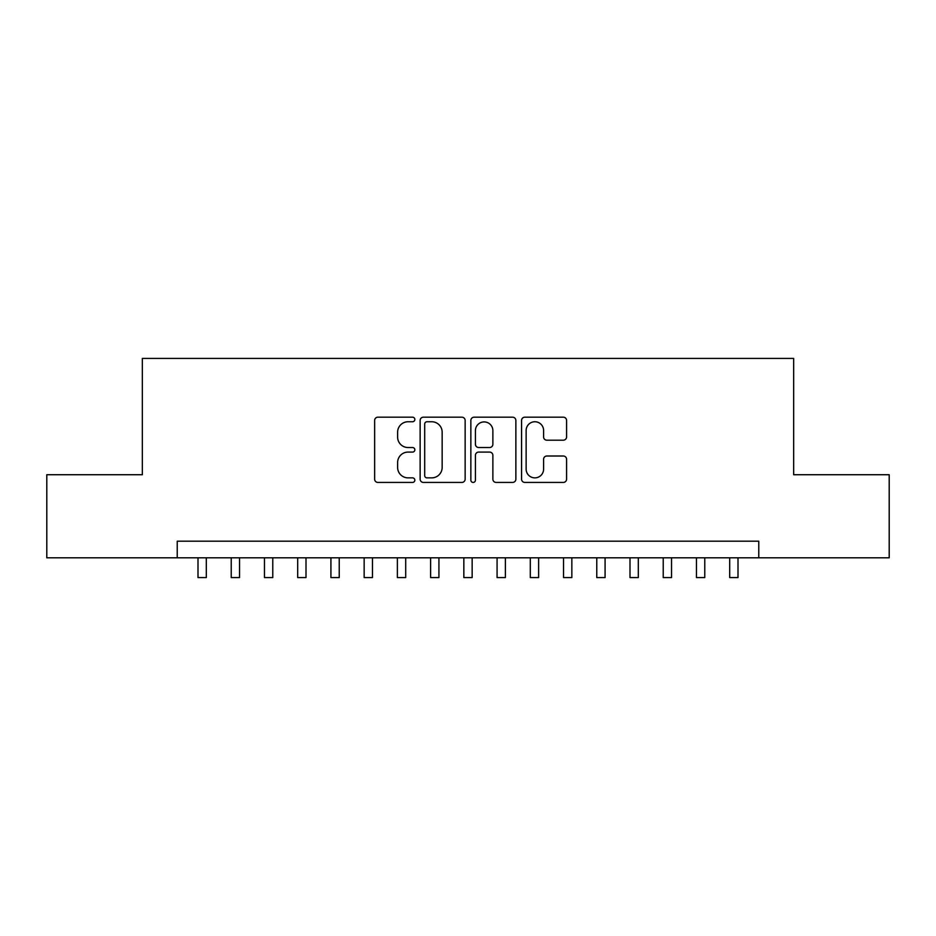 <?xml version="1.0" encoding="UTF-8"?>
<svg xmlns="http://www.w3.org/2000/svg" width="936" height="936" viewBox="0 0 936 936"><rect width="100%" height="100%" fill="white"/><g stroke="black" fill="none" stroke-linecap="round" stroke-linejoin="round"><path stroke-width="1.4" d="M414.835 419.468A2.281 2.281 0 0 0 412.554 417.187L377.887 417.187A3.264 3.264 0 0 0 374.634 420.451L374.634 479.162A3.264 3.264 0 0 0 377.887 482.426L412.554 482.426A2.281 2.281 0 0 0 414.835 480.145A2.281 2.281 0 0 0 412.554 477.863L408.061 477.863A10.436 10.436 0 0 1 397.625 467.415L397.625 462.524A10.436 10.436 0 0 1 408.061 452.088L412.554 452.088A2.281 2.281 0 0 0 414.835 449.806A2.281 2.281 0 0 0 412.554 447.525L408.061 447.525A10.436 10.436 0 0 1 397.625 437.089L397.625 432.198A10.436 10.436 0 0 1 408.061 421.75L412.554 421.75A2.281 2.281 0 0 0 414.835 419.468M563.332 440.189A3.264 3.264 0 0 0 566.584 436.925L566.584 420.451A3.264 3.264 0 0 0 563.332 417.187L524.839 417.187A3.264 3.264 0 0 0 521.574 420.451L521.574 479.162A3.264 3.264 0 0 0 524.839 482.426L563.332 482.426A3.264 3.264 0 0 0 566.584 479.162L566.584 459.26A3.264 3.264 0 0 0 563.332 456.007L546.858 456.007A3.264 3.264 0 0 0 543.594 459.26L543.594 469.135A8.728 8.728 0 0 1 534.865 477.863A8.728 8.728 0 0 1 526.137 469.135L526.137 430.478A8.728 8.728 0 0 1 534.865 421.75A8.728 8.728 0 0 1 543.594 430.478L543.594 436.925A3.264 3.264 0 0 0 546.858 440.189L563.332 440.189M177.232 557.809L46.8 557.809L46.8 474.727L142.342 474.727L142.342 358.418L793.658 358.418L793.658 474.727L889.2 474.727L889.2 557.809L758.768 557.809L758.768 541.195L177.232 541.195L177.232 557.809L758.768 557.809M465.145 420.451A3.264 3.264 0 0 0 461.881 417.187L423.4 417.187A3.264 3.264 0 0 0 420.135 420.451L420.135 479.162A3.264 3.264 0 0 0 423.4 482.426L461.881 482.426A3.264 3.264 0 0 0 465.145 479.162L465.145 420.451M474.119 417.187L512.6 417.187A3.264 3.264 0 0 1 515.865 420.451L515.865 479.162A3.264 3.264 0 0 1 512.6 482.426L496.138 482.426A3.264 3.264 0 0 1 492.874 479.162L492.874 455.352A3.264 3.264 0 0 0 489.61 452.088L478.682 452.088A3.264 3.264 0 0 0 475.418 455.352L475.418 480.145A2.281 2.281 0 0 1 473.136 482.426A2.281 2.281 0 0 1 470.855 480.145L470.855 420.451A3.264 3.264 0 0 1 474.119 417.187M426.98 421.75A2.281 2.281 0 0 0 424.698 424.043L424.698 475.57A2.281 2.281 0 0 0 426.98 477.863L431.707 477.863A10.436 10.436 0 0 0 442.155 467.415L442.155 432.198A10.436 10.436 0 0 0 431.707 421.75L426.98 421.75M492.874 430.642A8.728 8.728 0 0 0 484.146 421.914A8.728 8.728 0 0 0 475.418 430.642L475.418 444.261A3.264 3.264 0 0 0 478.682 447.525L489.61 447.525A3.264 3.264 0 0 0 492.874 444.261L492.874 430.642M197.999 557.809L197.999 577.582L206.306 577.582L206.306 557.809M231.227 557.809L231.227 577.582L239.534 577.582L239.534 557.809M264.467 557.809L264.467 577.582L272.774 577.582L272.774 557.809M297.695 557.809L297.695 577.582L306.002 577.582L306.002 557.809M330.923 557.809L330.923 577.582L339.23 577.582L339.23 557.809M364.151 557.809L364.151 577.582L372.458 577.582L372.458 557.809M397.379 557.809L397.379 577.582L405.697 577.582L405.697 557.809M430.618 557.809L430.618 577.582L438.925 577.582L438.925 557.809M463.846 557.809L463.846 577.582L472.154 577.582L472.154 557.809M497.075 557.809L497.075 577.582L505.381 577.582L505.381 557.809M530.303 557.809L530.303 577.582L538.621 577.582L538.621 557.809M563.542 557.809L563.542 577.582L571.849 577.582L571.849 557.809M596.77 557.809L596.77 577.582L605.077 577.582L605.077 557.809M629.998 557.809L629.998 577.582L638.305 577.582L638.305 557.809M663.226 557.809L663.226 577.582L671.533 577.582L671.533 557.809M696.466 557.809L696.466 577.582L704.773 577.582L704.773 557.809M729.694 557.809L729.694 577.582L738.001 577.582L738.001 557.809"/></g></svg>
